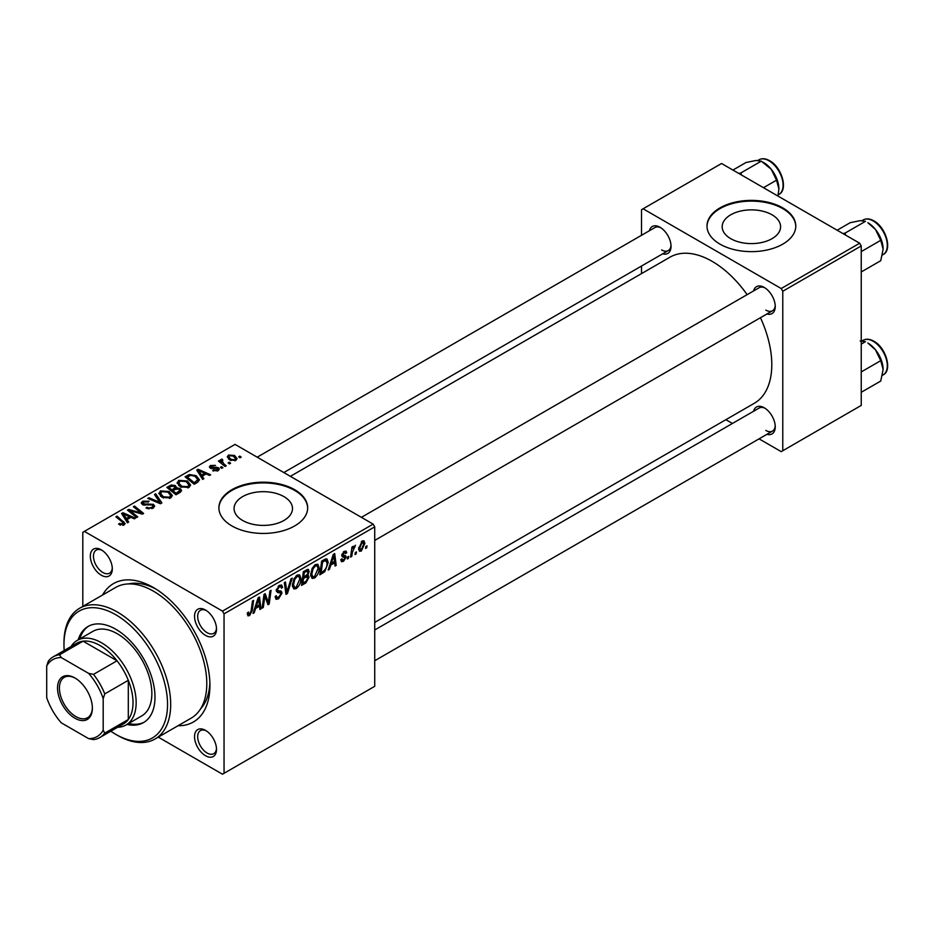 <?xml version="1.0" encoding="UTF-8"?>
<svg xmlns="http://www.w3.org/2000/svg" width="934" height="934" viewBox="0 0 934 934"><rect width="100%" height="100%" fill="white"/><g stroke="black" fill="none" stroke-linecap="round" stroke-linejoin="round"><path stroke-width="1.4" d="M772.044 214.808A29.211 16.859 0 0 0 740.207 211.154A29.211 16.859 0 0 0 722.18 226.74A29.211 16.859 0 0 0 730.727 238.66A29.211 16.859 0 0 0 762.564 242.315A29.211 16.859 0 0 0 780.591 226.74A29.211 16.859 0 0 0 772.044 214.808M782.774 207.897A44.388 25.627 0 0 0 734.393 202.339A44.388 25.627 0 0 0 706.991 226.016A44.388 25.627 0 0 0 719.997 244.136A44.388 25.627 0 0 0 768.378 249.693A44.388 25.627 0 0 0 795.78 226.016A44.388 25.627 0 0 0 782.774 207.897M795.768 226.378A44.388 25.627 0 0 0 782.774 208.621A44.388 25.627 0 0 0 734.684 202.993A44.388 25.627 0 0 0 707.003 226.378M242.63 520.46A29.211 16.859 180 0 1 234.072 508.54A29.211 16.859 180 0 1 252.11 492.965A29.211 16.859 180 0 1 283.936 496.619A29.211 16.859 180 0 1 292.494 508.54A29.211 16.859 180 0 1 274.468 524.126A29.211 16.859 180 0 1 242.63 520.46M294.677 489.696A44.388 25.627 0 0 0 246.296 484.139A44.388 25.627 0 0 0 218.895 507.816A44.388 25.627 0 0 0 231.901 525.935A44.388 25.627 0 0 0 280.27 531.493A44.388 25.627 0 0 0 307.671 507.816A44.388 25.627 0 0 0 294.677 489.696M307.671 508.178A44.388 25.627 0 0 0 294.677 490.42A44.388 25.627 0 0 0 246.588 484.793A44.388 25.627 0 0 0 218.895 508.178M205.527 755.734A15.539 8.966 60 0 1 194.541 736.704A15.539 8.966 60 0 1 205.527 730.365L205.527 730.365A15.539 8.966 60 0 1 216.513 749.383A15.539 8.966 60 0 1 205.527 755.734M206.344 730.867A13.321 7.694 -120 0 0 200.436 730.61A13.321 7.694 -120 0 0 198.393 741.281A13.321 7.694 -120 0 0 207.103 753.014A13.321 7.694 -120 0 0 213.758 753.668A13.321 7.694 -120 0 0 216.49 748.426M101.316 575.227A15.539 8.966 60 0 1 90.329 556.197A15.539 8.966 60 0 1 101.316 549.857L101.316 549.857A15.539 8.966 60 0 1 112.302 568.888A15.539 8.966 60 0 1 101.316 575.227M102.133 550.359A13.321 7.694 -120 0 0 96.225 550.103A13.321 7.694 -120 0 0 94.182 560.774A13.321 7.694 -120 0 0 102.892 572.519A13.321 7.694 -120 0 0 109.547 573.172A13.321 7.694 -120 0 0 112.278 567.93M205.527 635.4A15.539 8.966 60 0 1 194.541 616.37A15.539 8.966 60 0 1 205.527 610.03L205.527 610.03A15.539 8.966 60 0 1 216.513 629.049A15.539 8.966 60 0 1 205.527 635.4M206.344 610.532A13.321 7.694 -120 0 0 200.436 610.276A13.321 7.694 -120 0 0 198.393 620.947A13.321 7.694 -120 0 0 207.103 632.68A13.321 7.694 -120 0 0 213.758 633.334A13.321 7.694 -120 0 0 216.49 628.092M753.598 290.906A15.539 8.966 60 0 1 764.257 287.45L764.257 287.45A15.539 8.966 60 0 1 775.243 306.48A15.539 8.966 60 0 1 766.907 313.976M765.074 287.952A13.321 7.694 -120 0 0 759.167 287.695L361.4 517.343M649.387 230.745A15.539 8.966 60 0 1 660.046 227.277L660.046 227.277A15.539 8.966 60 0 1 671.032 246.307A15.539 8.966 60 0 1 662.696 253.815M660.863 227.791A13.321 7.694 -120 0 0 654.956 227.534L257.189 457.181M753.598 411.24A15.539 8.966 60 0 1 764.257 407.784L764.257 407.784A15.539 8.966 60 0 1 775.243 426.815A15.539 8.966 60 0 1 766.907 434.31M765.074 408.286A13.321 7.694 -120 0 0 759.167 408.03L374.721 629.983M102.565 595.028A79.904 46.128 60 0 1 153.421 587.556L153.421 587.556A79.904 46.128 60 0 1 209.928 685.416A79.904 46.128 60 0 1 178.02 725.73M155.826 589.004A73.249 42.287 -120 0 0 128.483 583.925M374.721 622.418L754.322 403.266A84.34 48.696 -120 0 0 760.451 317.712M747.13 294.642A84.34 48.696 -120 0 0 712.152 261.357A84.34 48.696 -120 0 0 669.982 257.177L290.369 476.34M373.145 524.126L374.721 526.846L224.043 613.836L222.479 611.116L373.145 524.126L235.029 444.386L82.799 532.287L82.799 606.435M224.043 613.836L224.043 773.305L222.479 774.216L158.266 737.136M319.218 568C319.23 572.017 317.642 575.391 314.431 578.123L312.073 578.403L310.648 574.819L312.154 568.339L315.423 564.533L317.875 564.299L319.218 568L317.957 567.265M330.788 565.058L329.433 569.296L328.196 570.009L333.298 554.376L334.699 553.57L336.205 565.397L335.049 566.051L334.687 562.805L330.788 565.058L329.971 564.591M249.553 615.588L247.919 615.833L247.405 612.867L248.549 612.039L248.444 613.206L249.623 614.058L251.129 610.801L252.449 601.064L253.604 600.399L252.238 610.474L249.553 615.588L247.312 614.292M247.603 612.727L249.623 614.058M275.133 596.581L278.601 597.328L280.83 593.919L280.539 592.973L277.561 592.53L276.266 590.51L279.348 585.373L281.613 585.023L282.558 587.194L281.403 588.257L280.854 586.645L279.301 586.867L277.41 589.774L277.842 590.662L281.216 591.07L281.975 593.137L278.53 598.857L276.032 599.301L275.121 596.522L276.266 595.705L276.791 597.643L275.133 596.674M276.429 589.202L277.842 590.662M292.249 578.088L287.438 593.545L285.991 594.386L284.31 582.664L285.454 581.999L286.901 592.039L291.011 578.8L292.249 578.088M300.946 578.543C300.97 582.559 299.382 585.933 296.16 588.677L293.801 588.945L292.389 585.361L293.895 578.882L297.152 575.087L299.616 574.842L300.946 578.543L299.697 577.819M366.992 545.806L366.723 547.768L365.579 548.421L365.824 546.472L366.992 545.806M374.721 526.846L374.721 686.327L224.043 773.305M307.718 569.366L309.224 571.363L307.718 575.332L309.084 577.095L305.92 582.874L301.519 585.408L303.375 571.655L308.535 569.483M306.912 574.865L308.442 575.472M255.589 608.466L254.246 612.704L253.009 613.428L258.111 597.795L259.5 596.989L261.006 608.805L259.862 609.47L259.489 606.213L255.589 608.466L254.772 607.999M264.474 599.068L263.295 607.485L262.139 608.151L264.018 594.374L265.221 593.685L268.373 602.628L269.903 590.988L271.058 590.311L269.202 604.076L267.988 604.765L264.824 595.845L264.474 599.068L263.458 598.484M343.49 561.346L341.47 561.684L340.758 559.629L341.902 558.801L343.537 560.167L345.043 557.878L342.323 556.769L341.762 555.415L344.156 551.41L346.094 551.095L346.748 552.706L345.615 553.535L344.097 552.589L342.895 554.551L345.603 555.777L346.175 557.119L343.49 561.346L340.758 559.781M340.945 559.489L343.537 560.167M344.798 557.213L341.786 555.87M343.794 551.632L345.183 552.438L343.233 552.099M341.856 554.562L343.957 555.52M324.798 571.666L319.79 574.865L321.646 561.112L325.779 558.882L327.04 559.022L328.208 562.513L324.798 571.666L323.713 571.036M364.867 543.308L361.306 551.06L359.473 551.27L358.598 548.947L362.205 540.984L363.98 540.798L364.867 543.308L363.489 542.502M356.438 551.901L356.169 553.862L355.025 554.527L355.27 552.578L356.438 551.901M352.351 552.379L351.768 556.407L350.612 557.073L351.955 547.067L353.11 546.402L352.83 548.468L355.457 545.222L352.351 552.379L351.324 551.784M348.732 556.349L348.464 558.31L347.32 558.976L347.565 557.026L348.732 556.349M222.911 467.701L221.767 468.354L220.436 467.315L221.603 466.638L222.911 467.701M230.616 463.252L229.472 463.906L228.141 462.867L229.309 462.19L230.616 463.252M177.133 483.193L178.733 480.356L187.419 480.987L190.629 485.05L189.007 487.431L180.484 486.871L177.086 482.703M203.881 478.687L202.643 479.399L196.759 470.117L198.148 469.3L210.64 474.776L209.496 475.441L206.134 473.923L202.234 476.177L203.881 478.687M180.367 492.265L175.966 494.798L166.836 487.385L171.354 484.991L175.358 485.552L176.526 487.968L180.11 488.459L181.616 490.548L180.367 492.265M176.736 487.256L176.526 488.844M161.886 502.924L160.426 503.765L147.759 498.394L148.915 497.729L159.772 502.34L154.472 494.53L155.698 493.817L161.886 502.924M122.926 525.375L122.366 522.048L115.898 516.794L117.054 516.128L125.156 523.53L124.14 524.885L118.571 524.149L119.575 523.402L122.926 524.102L123.463 523.379L123.463 525.212M137.742 516.864L136.586 517.541L127.479 510.104L128.682 509.415L141.151 512.988L133.352 506.718L134.519 506.053L143.638 513.466L142.435 514.155L129.966 510.618L137.742 516.864M222.479 611.116L84.364 531.376M128.682 522.094L127.444 522.807L121.56 513.525L122.961 512.719L135.453 518.195L134.309 518.849L130.935 517.331L127.036 519.584L128.682 522.094M153.118 508.154L145.996 507.979L147 507.244L148.915 508.003L151.903 507.372L153.013 506.018L152.3 505.025L142.493 504.64L141.209 502.959L142.657 501.184L149.055 501.161L148.261 502.037L143.906 501.943L143.567 503.94L153.339 504.302L154.682 506.135L153.118 508.154M142.925 504.862L142.925 503.099L143.567 505.096M158.873 493.736L160.473 490.899L169.159 491.529L172.37 495.592L170.747 497.974L162.224 497.413L158.827 493.257M212.637 470.666L213.489 469.837L217.132 470.047L217.4 468.471L210.337 468.191L209.368 466.895L210.465 465.494L215.485 465.389L211.411 466.101L211.306 467.432L216.431 467.257L218.451 467.759L219.373 469.055L218.077 470.654L212.637 470.666M217.879 470.759L217.4 468.471M211.411 466.101L211.306 468.576M197.483 482.376L194.225 484.256L185.095 476.842L189.38 474.53L196.152 475.651L199.514 479.866L197.483 482.376M235.893 460.369L229.998 460.1L227.254 456.808L228.515 455.068L234.527 455.453L237.096 458.594L235.893 460.369M222.023 460.299L223.6 463.614L226.215 465.797L225.059 466.463L218.416 461.069L219.572 460.404L220.926 461.524L220.984 459.411L222.058 459.131L222.852 460.123L221.615 461.011L221.615 463.661M220.506 460.252L220.984 459.411L220.984 463.159M241.17 457.158L240.026 457.812L238.695 456.773L239.863 456.096L241.17 457.158M200.6 708.836A73.249 42.287 -120 0 0 209.87 682.614M859.677 243.225L861.241 245.946L782.774 291.256L781.209 288.536L859.677 243.225L721.562 163.497L641.518 209.706L641.518 235.286M641.518 266.038L641.518 273.604M782.774 291.256L782.774 450.737L781.209 451.636L759.05 438.852M732.419 423.476L725.87 419.693M782.774 450.737L861.241 405.426L861.241 245.946M781.209 288.536L643.094 208.796M765.822 310.1A13.321 7.694 -120 0 0 772.488 310.765A13.321 7.694 -120 0 0 775.208 305.523M661.611 249.938A13.321 7.694 -120 0 0 668.265 250.592A13.321 7.694 -120 0 0 670.997 245.35M765.822 430.434A13.321 7.694 -120 0 0 772.488 431.099A13.321 7.694 -120 0 0 775.208 425.857M128.682 511.096L128.682 509.415M141.151 513.805L141.151 512.988M134.519 507.664L134.519 506.053M129.966 512.136L129.966 510.618M122.961 515.731L122.961 512.719M127.036 522.164L127.036 519.584M124.642 515.731L126.382 518.487L129.499 516.689L123.311 513.91L124.642 515.731L124.642 518.382M126.382 521.125L126.382 518.487M123.311 516.269L123.311 513.91M129.499 518.172L129.499 516.689M119.575 524.838L119.575 523.402M120.428 525.223L120.428 524.021M117.054 517.728L117.054 516.128M123.755 525.095L123.755 521.557M147 508.481L147 507.244M147.35 508.621L147.35 507.454M148.915 509.042L148.915 508.003M151.903 508.726L151.903 507.372M142.657 504.722L142.657 501.184M144.98 505.317L144.98 504.255M153.339 508.026L153.339 504.302M148.915 498.884L148.915 497.729M159.772 503.496L159.772 502.34M155.698 496.363L155.698 493.817M160.473 496.188L160.473 490.899M169.159 493L169.159 491.529M160.613 493.701L163.427 496.783L169.544 497.192L170.653 495.499L167.898 492.113L161.722 491.658L160.613 493.701L160.613 496.316L160.613 493.701M163.427 497.997L163.427 496.783M169.544 498.487L169.544 497.192M171.354 486.264L171.354 484.991M175.358 489.393L175.358 485.552M180.11 492.405L180.11 488.459M169.054 487.583L171.903 489.895L175.172 487.443L175.172 489.498L174.261 486.24L171.015 486.451L169.054 487.583L169.054 489.194M171.903 491.506L171.903 489.895M172.977 490.759L176.059 493.269L179.865 490.338L178.943 489.101L175.394 489.369L172.977 490.759L172.977 492.37M176.059 494.751L176.059 493.269M179.258 492.895L179.258 491.342M213.489 471.075L213.489 469.837M217.132 471.098L217.132 470.047M210.465 468.249L210.465 465.494M212.065 468.693L212.065 467.736M216.431 468.214L216.431 467.257M218.451 470.409L218.451 467.759M198.148 472.312L198.148 469.3M202.234 478.757L202.234 476.177M199.829 472.312L201.569 475.079L204.686 473.281L198.498 470.491L199.829 472.312L199.829 474.962M201.569 477.718L201.569 475.079M198.498 472.861L198.498 470.491M204.686 474.764L204.686 473.281M189.38 475.861L189.38 474.53M196.152 477.087L196.152 475.651M187.325 477.041L194.319 482.726L197.786 479.632L194.949 476.27L190.606 475.359L187.325 477.041L187.325 478.652M194.319 484.209L194.319 482.726M195.79 483.357L195.79 481.874M178.733 485.645L178.733 480.356M187.419 482.446L187.419 480.987M178.873 483.158L181.686 486.24L187.816 486.649L188.913 484.956L186.158 481.57L179.982 481.115L178.873 483.158L178.873 485.762L178.873 483.158M181.686 487.455L181.686 486.24M187.816 487.945L187.816 486.649M228.515 459.049L228.515 455.068M234.527 456.959L234.527 455.453M229.472 455.675L228.748 456.749L231.013 459.365L234.913 459.785L235.566 458.757L233.372 456.119L229.472 455.675M231.013 460.579L231.013 459.365M234.913 460.789L234.913 459.785M229.309 463.778L229.309 462.19M219.572 462.003L219.572 460.404M220.926 463.112L220.926 461.524M222.058 460.287L222.058 459.131M221.603 468.226L221.603 466.638M239.863 457.683L239.863 456.096M365.731 547.196L366.723 547.768M304.636 582.127L305.92 582.874M306.562 569.822L309.224 571.363M306.2 575.437L309.084 577.095M303.328 572.028L304.321 572.6L303.737 576.885L305.593 575.811L307.449 574.212L308.08 572.075L306.06 570.102M302.756 576.313L303.737 576.885M304.986 570.721L306.27 571.468L304.321 572.6M308.08 572.075L306.27 571.468M302.534 577.924L303.527 578.496L302.896 583.131L306.165 581.182L307.94 577.726L305.85 575.659M301.904 582.571L302.896 583.131M304.659 576.348L305.943 577.095L303.527 578.496M307.94 577.726L305.943 577.095M292.47 586.54L296.16 588.677M294.794 579.337L293.533 584.766L294.514 587.276L296.241 587.136L299.814 579.057L298.845 576.441L297.117 576.582L294.794 579.337L293.918 578.835M292.435 584.135L293.533 584.766M295.996 575.939L297.117 576.582M285.722 592.541L287.438 593.545M285.535 591.257L286.901 592.039M275.133 596.896L278.53 598.857M279.371 585.349L282.558 587.194M279.126 585.501L282.547 587.474M278.18 586.225L279.301 586.867M276.312 589.868L281.975 593.137M251.246 609.902L252.238 610.474M253.394 612.225L254.246 612.704M259.699 608.046L261.006 608.805M258.204 605.477L259.489 606.213M257.737 601.986L256.22 606.621L259.337 604.823L258.648 598.869L257.737 601.986L256.897 601.508M255.379 606.143L256.22 606.621M257.901 598.437L258.648 598.869M262.314 606.913L263.295 607.485M266.844 601.753L268.373 602.628M267.311 602.99L269.202 604.076M263.89 595.308L264.824 595.845M344.331 551.317L346.748 552.706M341.996 554.037L342.895 554.551M341.844 554.621L346.175 557.119M328.593 568.806L329.433 569.296M334.886 564.638L336.205 565.397M333.403 562.07L334.687 562.805M332.924 558.579L331.407 563.214L334.524 561.416L333.835 555.461L332.924 558.579L332.084 558.088M330.578 562.735L331.407 563.214M333.088 555.018L333.835 555.461M321.751 572.25L323.036 572.986M326.958 561.789L328.208 562.513M322.58 562.046L321.156 572.589L322.627 571.748C325.651 569.67 327.133 566.786 327.063 563.097L325.686 560.47L322.58 562.046L321.588 561.486M320.175 572.017L321.156 572.589M324.215 559.629L326.27 560.587L324.413 559.513M310.73 575.998L314.431 578.123M313.053 568.794L311.793 574.223L312.773 576.733L314.513 576.593L318.074 568.514L317.105 565.899L315.377 566.039L313.053 568.794L312.178 568.292M310.707 573.593L311.793 574.223M314.268 565.397L315.377 566.039M358.621 549.507L361.306 551.06M361.738 541.288L363.128 542.094L362.159 542.164L359.73 548.153L361.318 549.904L363.735 543.962L361.283 541.662M358.679 547.534L359.73 548.153M358.598 548.982L361.318 549.904M355.177 553.29L356.169 553.862M350.775 555.835L351.768 556.407M351.849 547.908L352.83 548.468M353.834 546.25L355.002 546.927M353.671 546.53L354.43 546.962M347.471 557.738L348.464 558.31M126.989 724.434A55.491 32.036 -120 0 0 143.497 722.601A55.491 32.036 -120 0 0 152.008 678.131A55.491 32.036 -120 0 0 115.758 629.236A55.491 32.036 -120 0 0 88.006 626.492A55.491 32.036 -120 0 0 78.164 639.86M88.812 626.049A55.491 32.036 -120 0 0 79.729 638.961M110.807 731.217A73.249 42.287 -120 0 0 115.758 734.346A73.249 42.287 -120 0 0 167.548 704.446A73.249 42.287 -120 0 0 115.758 614.735A73.249 42.287 -120 0 0 63.967 644.635A73.249 42.287 -120 0 0 64.201 650.484M117.322 735.256L115.758 734.346L117.322 735.256A75.467 43.571 60 0 0 155.056 738.992L191.155 718.153A75.467 43.571 -120 0 0 202.725 657.676A75.467 43.571 -120 0 0 153.421 591.175A75.467 43.571 -120 0 0 115.688 587.439L79.588 608.279A75.467 43.571 60 0 1 117.322 612.015A75.467 43.571 60 0 1 166.626 678.516A75.467 43.571 60 0 1 155.056 738.992M71.054 646.538A48.825 28.195 60 0 1 77.218 640.409L92.91 631.349A48.825 28.195 60 0 1 117.322 633.766A48.825 28.195 60 0 1 149.23 676.8A48.825 28.195 60 0 1 141.734 715.923L126.043 724.982A48.825 28.195 60 0 1 117.661 727.259M63.967 644.635L63.967 642.826A75.467 43.571 60 0 1 79.588 608.279M128.565 723.535A55.491 32.036 -120 0 0 144.268 722.122M883.12 249.156A21.61 12.469 60 0 0 875.473 229.46A21.61 12.469 -120 0 0 867.838 222.689L875.473 229.46L880.75 240.33L883.12 249.156L880.75 260.703L861.241 271.957M861.241 251.596L880.75 240.33M845.702 235.158L845.095 233.091L865.479 221.323L860.202 220.646L850.197 222.689L837.144 230.219M845.095 233.091L843.04 233.628M883.12 369.49A21.61 12.469 60 0 0 875.473 349.795A21.61 12.469 -120 0 0 867.838 343.023L875.473 349.795L880.75 360.664L883.12 369.49L880.75 381.037L861.241 392.292M861.241 371.93L880.75 360.664M861.241 344.097L865.479 341.657L860.202 340.98M741.491 174.997L740.884 172.93L738.829 173.455M763.487 187.699L776.539 180.169L778.909 188.983L777.905 196.023M740.884 172.93L761.268 161.162L771.262 169.299L776.539 180.169M732.933 170.058L745.986 162.528L755.991 160.473L761.268 161.162M778.909 188.983A21.61 12.469 -120 0 0 771.262 169.299A21.61 12.469 -120 0 0 762.739 162.037M57.534 688.043A24.634 14.22 60 0 1 74.954 677.991A24.634 14.22 60 0 1 92.373 708.159A24.634 14.22 60 0 1 74.954 718.223A24.634 14.22 60 0 1 57.534 688.043M75.432 678.271A23.303 13.45 -120 0 0 64.236 677.372A23.303 13.45 -120 0 0 59.414 688.043A23.303 13.45 -120 0 0 69.583 711.498A23.303 13.45 -120 0 0 87.539 717.744A23.303 13.45 -120 0 0 92.361 707.598M77.218 640.409A48.825 28.195 60 0 1 114.847 653.496A48.825 28.195 60 0 1 136.154 702.637A48.825 28.195 60 0 1 126.043 724.982M103.195 730.213L104.771 733.108A46.607 26.911 60 0 1 99.821 737.556L123.37 723.967A46.607 26.911 -120 0 0 128.308 719.519A46.607 26.911 -120 0 0 133.025 702.637A46.607 26.911 -120 0 0 128.308 680.314A46.607 26.911 -120 0 0 117.042 660.782L83.091 641.179A46.607 26.911 -120 0 0 76.751 643.234L53.215 656.824A46.607 26.911 60 0 1 59.542 654.769L61.27 657.583A44.388 25.627 -120 0 0 46.7 665.989L46.7 697.593A44.388 25.627 -120 0 0 61.27 722.823L88.637 738.619A44.388 25.627 -120 0 0 103.195 730.213L103.195 698.609A44.388 25.627 -120 0 0 88.637 673.379L61.27 657.583M88.637 673.379L93.493 674.371L117.042 660.782A46.607 26.911 -120 0 0 83.091 641.179L59.542 654.769M104.771 733.108L128.308 719.519L128.308 680.314L104.771 693.904L103.195 698.609M46.7 665.989L48.264 661.284A46.607 26.911 60 0 1 53.215 656.824M99.821 737.556A46.607 26.911 60 0 1 93.493 739.611L88.637 738.619M93.493 674.371A46.607 26.911 60 0 1 104.771 693.904M134.321 511.96L134.321 510.945M138.407 513.07L138.407 512.077M132.208 513.969L132.208 512.322M148.097 504.99L148.097 503.788M156.515 502.107L156.515 500.904M169.649 487.244L169.649 485.762M173.759 490.303L173.759 488.821M178.196 493.514L178.196 492.031M213.723 468.553L213.723 467.607M187.839 476.749L187.839 475.266M223.6 465.272L223.6 463.614M285.092 588.116L286.516 588.945M276.324 591.152L278.939 592.658M265.034 596.628L266.715 597.597M265.957 599.43L267.778 600.492M322.954 560.353L324.238 561.089M863.191 219.945C866.273 218.299 869.823 218.603 873.839 220.868C885.922 227.207 892.671 249.997 883.167 254.55A19.976 11.535 -120 0 0 886.226 238.544A19.976 11.535 -120 0 0 873.173 220.938A19.976 11.535 -120 0 0 863.191 219.945L862.117 220.564M863.191 340.28C866.273 338.633 869.823 338.937 873.839 341.202C885.922 347.541 892.671 370.331 883.167 374.884A19.976 11.535 -120 0 0 886.226 358.878A19.976 11.535 -120 0 0 873.173 341.272A19.976 11.535 -120 0 0 863.191 340.28L862.117 340.898M768.962 160.776A19.976 11.535 -120 0 0 758.98 159.784C762.062 158.126 765.611 158.441 769.628 160.706C781.711 167.034 788.459 189.835 778.956 194.389A19.976 11.535 -120 0 0 782.015 178.371A19.976 11.535 -120 0 0 768.962 160.776M153.013 506.018L153.013 508.213M170.653 495.499L170.653 498.032M179.865 490.338L179.865 492.545M210.874 466.802L210.874 468.436M197.786 479.632L197.786 482.201M188.913 484.956L188.913 487.49M228.748 456.749L228.748 459.248M235.566 458.757L235.566 460.544M298.845 576.441L296.837 575.286M294.514 587.276L292.424 586.073M280.854 586.645L278.997 585.583M248.806 614.163L247.347 613.323M317.105 565.899L315.097 564.743M312.773 576.733L310.683 575.531M883.167 254.55L882.408 254.982M374.721 540.412L772.488 310.765M772.488 431.099L374.721 660.747M883.167 374.884L882.408 375.316M668.265 250.592L283.819 472.557M758.98 159.784L757.906 160.403M778.956 194.389L778.197 194.821"/></g></svg>
